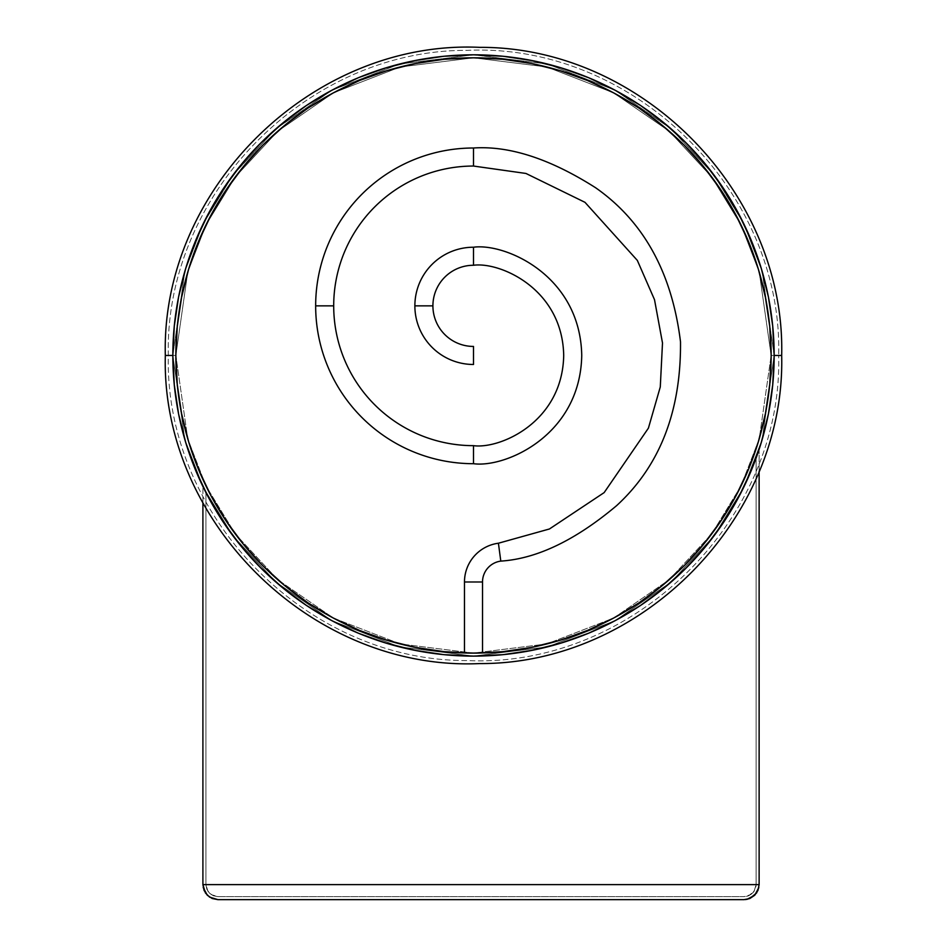<?xml version="1.0" encoding="UTF-8"?>
<svg xmlns="http://www.w3.org/2000/svg" width="947" height="947" viewBox="0 0 947 947"><rect width="100%" height="100%" fill="white"/><g stroke="black" fill="none" stroke-linecap="round" stroke-linejoin="round"><path stroke-width="0.71" stroke-dasharray="4.74 3.55" d="M482.52 581.979L464.48 581.979L482.52 581.979M498.418 543.223L500.797 561.109L498.418 543.223M481.834 652.992L479.869 653.039L481.834 652.992M466.007 653.016L473.571 653.11M473.5 148.004L473.5 166.045L473.5 148.004M333.699 305.857L315.659 305.857L333.699 305.857M473.5 247.226L473.5 265.267L473.5 247.226M432.909 305.857L414.869 305.857L432.909 305.857M172.839 355.456A300.661 300.661 0 0 0 473.5 656.117A300.661 300.661 0 0 0 774.161 355.456L781.677 355.456L774.161 355.456L762.134 439.645L743.75 487.208L714.026 535.86L671.186 581.979L614.982 620.747L547.508 646.872L473.5 656.117L399.492 646.872L332.018 620.747L275.814 581.979L232.974 535.86L203.25 487.208L184.866 439.645L172.839 355.456L184.866 439.645L203.25 487.208L232.974 535.86L275.814 581.979L332.018 620.747L399.492 646.872L473.5 656.117L547.508 646.872L614.982 620.747L671.186 581.979L714.026 535.86L743.75 487.208L762.134 439.645L774.161 355.456L781.677 355.456L774.161 355.456L762.134 439.645L743.75 487.208L714.026 535.86L671.186 581.979L614.982 620.747L547.508 646.872L473.5 656.117L399.492 646.872L332.018 620.747L275.814 581.979L232.974 535.86L203.25 487.208L184.866 439.645L172.839 355.456L184.866 439.645L203.25 487.208L232.974 535.86L275.814 581.979L332.018 620.747L399.492 646.872L473.5 656.117L547.508 646.872L614.982 620.747L671.186 581.979L714.026 535.86L743.75 487.208L762.134 439.645L774.161 355.456A300.661 300.661 0 0 1 473.5 656.117A300.661 300.661 0 0 1 172.839 355.456L165.323 355.456L172.839 355.456A300.661 300.661 0 0 0 473.5 656.117A300.661 300.661 0 0 0 774.161 355.456A300.661 300.661 0 0 1 473.5 656.117A300.661 300.661 0 0 1 172.839 355.456A300.661 300.661 0 0 0 473.5 656.117A300.661 300.661 0 0 0 774.161 355.456A300.661 300.661 0 0 0 473.5 54.808A300.661 300.661 0 0 0 172.839 355.456A300.661 300.661 0 0 1 473.5 54.808A300.661 300.661 0 0 1 774.161 355.456L772.705 325.993L768.384 296.802L761.21 268.19L751.267 240.408L738.66 213.738L723.484 188.429L705.906 164.731L686.102 142.867L664.238 123.051L640.539 105.472L615.23 90.308L588.561 77.69L560.778 67.746L532.155 60.584L502.975 56.252L473.5 54.808L444.025 56.252L414.845 60.584L386.222 67.746L358.44 77.69L331.77 90.308L306.461 105.472L282.762 123.051L260.899 142.867L241.094 164.731L223.516 188.429L208.34 213.738L195.733 240.408L185.79 268.19L178.616 296.802L174.295 325.993L172.839 355.456L174.295 384.932L178.616 414.111L185.79 442.734L195.733 470.517L208.34 497.187L223.516 522.495L241.094 546.194L260.899 568.058L282.762 587.874L306.461 605.453L331.77 620.616L358.44 633.235L386.222 643.167L414.845 650.34L444.025 654.673L473.5 656.117L502.975 654.673L532.155 650.34L560.778 643.167L588.561 633.235L615.23 620.616L640.539 605.453L664.238 587.874L686.102 568.058L705.906 546.194L723.484 522.495L738.66 497.187L751.267 470.517L761.21 442.734L768.384 414.111L772.705 384.932L774.161 355.456A300.661 300.661 0 0 0 473.5 54.808A300.661 300.661 0 0 0 172.839 355.456A300.661 300.661 0 0 1 473.5 54.808A300.661 300.661 0 0 1 774.161 355.456L781.677 355.456L774.161 355.456L762.134 271.28L743.75 223.717L714.026 175.065L671.186 128.934L614.982 90.178L547.508 64.053L473.5 54.808L399.492 64.053L332.018 90.178L275.814 128.934L232.974 175.065L203.25 223.717L184.866 271.28L172.839 355.456L165.323 355.456L172.839 355.456L184.866 271.28L203.25 223.717L232.974 175.065L275.814 128.934L332.018 90.178L399.492 64.053L473.5 54.808L547.508 64.053L614.982 90.178L671.186 128.934L714.026 175.065L743.75 223.717L762.134 271.28L774.161 355.456L762.134 271.28L743.75 223.717L714.026 175.065L671.186 128.934L614.982 90.178L547.508 64.053L473.5 54.808L399.492 64.053L332.018 90.178L275.814 128.934L232.974 175.065L203.25 223.717L184.866 271.28L172.839 355.456L165.323 355.456L172.839 355.456L184.866 271.28L203.25 223.717L232.974 175.065L275.814 128.934L332.018 90.178L399.492 64.053L473.5 54.808L547.508 64.053L614.982 90.178L671.186 128.934L714.026 175.065L743.75 223.717L762.134 271.28L774.161 355.456A300.661 300.661 0 0 0 473.5 54.808A300.661 300.661 0 0 0 172.839 355.456M720.987 520.826L703.585 544.288L683.971 565.927L662.332 585.554L638.87 602.943L613.81 617.965L587.4 630.453L559.902 640.29L531.563 647.393L502.679 651.678L475.264 653.11L444.321 651.678L415.437 647.393L387.098 640.29L359.6 630.453L333.19 617.965L308.13 602.943L284.668 585.554L263.029 565.927L243.415 544.288L226.013 520.826L210.992 495.778L198.503 469.369L188.666 441.87L181.564 413.531L177.278 384.636L175.846 355.456L177.278 326.289L181.564 297.394L188.666 269.055L198.503 241.556L210.992 215.147L226.013 190.098L243.415 166.636L263.029 144.986L284.668 125.371L308.13 107.97L333.19 92.96L359.6 80.471L387.098 70.623L415.437 63.532L444.321 59.247L473.5 57.814L502.679 59.247L531.563 63.532L559.902 70.623L587.4 80.471L613.81 92.96L638.87 107.97L662.332 125.371L683.971 144.986L703.585 166.636L720.987 190.098L736.008 215.147L748.497 241.556L758.334 269.055L765.436 297.394L769.722 326.289L771.154 355.456A297.654 297.654 0 0 0 473.5 57.814A297.654 297.654 0 0 0 175.846 355.456A297.654 297.654 0 0 1 473.5 57.814A297.654 297.654 0 0 1 771.154 355.456L778.671 355.456L771.154 355.456L759.245 272.12L741.051 225.031L711.623 176.876L669.209 131.207L613.573 92.83L546.762 66.965L473.5 57.814L400.238 66.965L333.427 92.83L277.791 131.207L235.377 176.876L205.949 225.031L187.755 272.12L175.846 355.456L168.329 355.456L175.846 355.456L187.755 272.12L205.949 225.031L235.377 176.876L277.791 131.207L333.427 92.83L400.238 66.965L473.5 57.814L546.762 66.965L613.573 92.83L669.209 131.207L711.623 176.876L741.051 225.031L759.245 272.12L771.154 355.456L778.671 355.456L771.154 355.456L759.245 272.12L741.051 225.031L711.623 176.876L669.209 131.207L613.573 92.83L546.762 66.965L473.5 57.814L400.238 66.965L333.427 92.83L277.791 131.207L235.377 176.876L205.949 225.031L187.755 272.12L175.846 355.456L168.329 355.456L175.846 355.456L187.755 272.12L205.949 225.031L235.377 176.876L277.791 131.207L333.427 92.83L400.238 66.965L473.5 57.814L546.762 66.965L613.573 92.83L669.209 131.207L711.623 176.876L741.051 225.031L759.245 272.12L771.154 355.456A297.654 297.654 0 0 0 473.5 57.814A297.654 297.654 0 0 0 175.846 355.456A297.654 297.654 0 0 1 473.5 57.814A297.654 297.654 0 0 1 771.154 355.456A297.654 297.654 0 0 0 473.5 57.814A297.654 297.654 0 0 0 175.846 355.456A297.654 297.654 0 0 0 473.5 653.11A297.654 297.654 0 0 0 771.154 355.456A297.654 297.654 0 0 1 473.5 653.11A297.654 297.654 0 0 1 175.846 355.456A297.654 297.654 0 0 0 473.5 653.11A297.654 297.654 0 0 0 771.154 355.456L759.245 438.804L741.051 485.894L711.623 534.049L669.209 579.718L613.573 618.095L546.762 643.948L473.5 653.11L400.238 643.948L333.427 618.095L277.791 579.718L235.377 534.049L205.949 485.894L187.755 438.804L175.846 355.456L168.329 355.456L175.846 355.456L187.755 438.804L205.949 485.894L235.377 534.049L277.791 579.718L333.427 618.095L400.238 643.948L473.5 653.11L546.762 643.948L613.573 618.095L669.209 579.718L711.623 534.049L741.051 485.894L759.245 438.804L771.154 355.456L778.671 355.456L771.154 355.456L759.245 438.804L741.051 485.894L711.623 534.049L669.209 579.718L613.573 618.095L546.762 643.948L473.5 653.11L400.238 643.948L333.427 618.095L277.791 579.718L235.377 534.049L205.949 485.894L187.755 438.804L175.846 355.456L168.329 355.456L175.846 355.456L187.755 438.804L205.949 485.894L235.377 534.049L277.791 579.718L333.427 618.095L400.238 643.948L473.5 653.11L546.762 643.948L613.573 618.095L669.209 579.718L711.623 534.049L741.051 485.894L759.245 438.804L771.154 355.456L778.671 355.456L771.154 355.456A297.654 297.654 0 0 1 473.5 653.11A297.654 297.654 0 0 1 175.846 355.456A297.654 297.654 0 0 0 473.5 653.11A297.654 297.654 0 0 0 771.154 355.456L769.722 384.636L765.436 413.531L758.334 441.87L748.497 469.369L736.008 495.778L720.916 520.933M759.127 449.34A300.661 300.661 0 0 1 202.907 486.509A300.661 300.661 0 0 0 759.127 449.34L759.127 884.616L759.127 449.34L759.127 471.144L759.127 449.34L751.385 470.245L759.127 449.34M478.117 653.075L468.753 653.075M202.907 486.509L213.359 506.207L225.244 525.064L238.49 542.986L253.027 559.878L268.782 575.658L285.663 590.218L303.573 603.488L322.418 615.396L342.08 625.872L362.476 634.869L383.488 642.326L404.985 648.21L426.86 652.483L448.996 655.123L471.263 656.105L493.553 655.454L515.724 653.134L537.659 649.192L559.239 643.629L580.357 636.491L600.883 627.802L620.711 617.61L639.734 605.985L657.834 592.976L674.927 578.676L690.908 563.134L705.693 546.455L719.211 528.734L731.368 510.042L742.117 490.522L751.385 470.245L742.117 490.522L731.368 510.042L719.211 528.734L705.693 546.455L690.908 563.134L674.927 578.676L657.834 592.976L639.734 605.985L620.711 617.61L600.883 627.802L580.357 636.491L559.239 643.629L537.659 649.192L515.724 653.134L493.553 655.454L471.263 656.105L448.996 655.123L426.86 652.483L404.985 648.21L383.488 642.326L362.476 634.869L342.08 625.872L322.418 615.396L303.573 603.488L285.663 590.218L268.782 575.658L253.027 559.878L238.49 542.986L225.244 525.064L213.359 506.207L202.907 486.509L202.907 884.616L202.907 486.509M203.203 887.552L202.907 884.616L759.127 884.616L756.594 892.974L749.846 898.502M747.029 899.366L745.561 899.579M202.907 884.616L759.127 884.616M473.5 346.436L473.5 364.477L473.5 346.436M473.5 463.699L473.5 445.658L473.5 463.699M473.488 653.11L470.032 653.087M205.913 492.547A300.661 300.661 0 0 0 756.12 458.04A300.661 300.661 0 0 1 205.913 492.547L205.913 884.616L207.938 891.293L211.264 894.619L217.94 896.643L744.093 896.643L217.94 896.643L744.093 896.643L748.698 895.732L746.437 896.407L750.77 894.619L748.698 895.732L754.096 891.293L752.593 893.116L755.197 889.221L754.096 891.293L756.12 884.616L755.884 886.96L756.12 884.616L205.913 884.616L206.837 889.221L209.441 893.116L213.335 895.732L217.94 896.643L213.335 895.732L209.441 893.116L206.837 889.221L205.913 884.616L756.12 884.616L754.096 891.293L750.77 894.619L744.093 896.643L217.94 896.643L213.335 895.732L209.441 893.116L206.837 889.221L205.913 884.616L756.12 884.616L756.12 458.04L747.941 478.235L738.329 497.802L727.32 516.612L714.985 534.57L701.372 551.592L686.575 567.584L670.642 582.464L653.69 596.148L635.78 608.566L617.018 619.658L597.51 629.353L577.339 637.615L556.623 644.398L535.481 649.666L514.008 653.383L492.322 655.525L470.541 656.105L448.771 655.099L427.133 652.519L405.73 648.375L384.695 642.705L364.122 635.52L344.116 626.855L324.797 616.769L306.26 605.311L288.61 592.55L271.919 578.534L256.294 563.335L241.805 547.058L228.535 529.775L216.543 511.569L205.913 492.547L205.913 884.616L205.913 492.547L216.543 511.569L228.535 529.775L241.805 547.058L256.294 563.335L271.919 578.534L288.61 592.55L306.26 605.311L324.797 616.769L344.116 626.855L364.122 635.52L384.695 642.705L405.73 648.375L427.133 652.519L448.771 655.099L470.541 656.105L492.322 655.525L514.008 653.383L535.481 649.666L556.623 644.398L577.339 637.615L597.51 629.353L617.018 619.658L635.78 608.566L653.69 596.148L670.642 582.464L686.575 567.584L701.372 551.592L714.985 534.57L727.32 516.612L738.329 497.802L747.941 478.235L756.12 458.04L756.12 884.616L205.913 884.616L205.913 492.547M756.12 884.616L756.12 458.04L756.12 884.616M781.677 355.456C785.726 517.902 642.149 664.368 479.667 663.575C312.83 671.316 160.907 522.413 165.323 355.456C160.907 188.5 312.83 39.608 479.667 47.35C642.149 46.557 785.726 193.022 781.677 355.456M168.329 355.456C164.316 194.609 306.497 49.564 467.392 50.357C632.596 42.686 783.051 190.134 778.671 355.456C783.051 190.134 632.596 42.686 467.392 50.357C306.497 49.564 164.316 194.609 168.329 355.456C164.316 516.316 306.497 661.349 467.392 660.568C632.596 668.239 783.051 520.791 778.671 355.456C783.051 520.791 632.596 668.239 467.392 660.568C306.497 661.349 164.316 516.316 168.329 355.456"/><path stroke-width="1.42" d="M464.48 652.98L464.48 581.979L482.52 581.979L482.52 652.98L482.52 581.979A21.047 21.047 0 0 1 500.797 561.109L498.418 543.223L549.438 528.982L604.162 492.594L648.411 428.139L660.284 386.944L662.498 342.968L654.507 299.678L637.331 260.401L584.986 202.327L525.952 173.455L473.5 166.045A139.801 139.801 0 0 0 333.699 305.857A139.801 139.801 0 0 0 473.5 445.658C499.886 449.28 562.471 422.22 563.702 355.456C562.471 288.705 499.886 261.644 473.5 265.267A40.591 40.591 0 0 0 432.909 305.857A40.591 40.591 0 0 0 473.5 346.436L473.5 364.477A58.631 58.631 0 0 1 414.869 305.857A58.631 58.631 0 0 1 473.5 247.226A58.631 58.631 0 0 0 414.869 305.857L432.909 305.857L414.869 305.857A58.631 58.631 0 0 0 473.5 364.477L473.5 346.436A40.591 40.591 0 0 1 432.909 305.857A40.591 40.591 0 0 1 473.5 265.267L473.5 247.226C505.165 242.87 580.262 275.352 581.742 355.456C580.262 435.573 505.165 468.043 473.5 463.699C505.165 468.043 580.262 435.573 581.742 355.456C580.262 275.352 505.165 242.87 473.5 247.226L473.5 265.267C499.886 261.644 562.471 288.705 563.702 355.456C562.471 422.22 499.886 449.28 473.5 445.658L473.5 463.699A157.841 157.841 0 0 1 315.659 305.857A157.841 157.841 0 0 1 473.5 148.004A157.841 157.841 0 0 0 315.659 305.857L333.699 305.857L315.659 305.857A157.841 157.841 0 0 0 473.5 463.699L473.5 445.658A139.801 139.801 0 0 1 333.699 305.857A139.801 139.801 0 0 1 473.5 166.045L473.5 148.004C509.474 145.589 550.183 158.836 595.604 187.743C643.676 221.385 671.979 272.724 680.502 341.784C681.13 411.365 659.834 465.983 616.604 505.651C575.385 540.299 536.783 558.777 500.797 561.109C536.783 558.777 575.385 540.299 616.604 505.651C659.834 465.983 681.13 411.365 680.502 341.784C671.979 272.724 643.676 221.385 595.604 187.743C550.183 158.836 509.474 145.589 473.5 148.004L473.5 166.045L525.952 173.455L584.986 202.327L637.331 260.401L654.507 299.678L662.498 342.968L660.284 386.944L648.411 428.139L604.162 492.594L549.438 528.982L498.418 543.223A39.087 39.087 0 0 0 464.48 581.979A39.087 39.087 0 0 1 498.418 543.223L500.797 561.109A21.047 21.047 0 0 0 482.52 581.979L464.48 581.979L464.48 652.98L465.166 652.992M470.316 653.099L482.343 652.98M774.161 355.456A300.661 300.661 0 0 1 473.5 656.117A300.661 300.661 0 0 1 172.839 355.456L165.323 355.456L172.839 355.456A300.661 300.661 0 0 1 473.5 54.808A300.661 300.661 0 0 1 774.161 355.456L781.677 355.456L774.161 355.456L772.705 384.932L768.384 414.111L761.21 442.734L751.267 470.517L738.66 497.187L723.484 522.495L705.906 546.194L686.102 568.058L664.238 587.874L640.539 605.453L615.23 620.616L588.561 633.235L560.778 643.167L532.155 650.34L502.975 654.673L473.5 656.117L444.025 654.673L414.845 650.34L386.222 643.167L358.44 633.235L331.77 620.616L306.461 605.453L282.762 587.874L260.899 568.058L241.094 546.194L223.516 522.495L208.34 497.187L195.733 470.517L185.79 442.734L178.616 414.111L174.295 384.932L172.839 355.456L174.295 325.993L178.616 296.802L185.79 268.19L195.733 240.408L208.34 213.738L223.516 188.429L241.094 164.731L260.899 142.867L282.762 123.051L306.461 105.472L331.77 90.308L358.44 77.69L386.222 67.746L414.845 60.584L444.025 56.252L473.5 54.808L502.975 56.252L532.155 60.584L560.778 67.746L588.561 77.69L615.23 90.308L640.539 105.472L664.238 123.051L686.102 142.867L705.906 164.731L723.484 188.429L738.66 213.738L751.267 240.408L761.21 268.19L768.384 296.802L772.705 325.993L774.161 355.456M188.654 269.102L181.564 297.394L177.278 326.289L175.846 355.456A297.654 297.654 0 0 1 473.5 57.814A297.654 297.654 0 0 1 771.154 355.456A297.654 297.654 0 0 1 473.5 653.11A297.654 297.654 0 0 1 175.846 355.456L177.278 384.636L181.564 413.531L188.666 441.87L198.503 469.369L210.861 495.518M478.294 653.075L474.885 653.11M476.672 653.099L475.252 653.11M473.618 653.11L502.372 651.714M476.01 653.099L478.507 653.075M759.127 884.616L759.127 471.144L759.127 884.616L202.907 884.616L202.907 502.928L202.907 884.616L205.44 892.974L209.595 897.117L217.94 899.65L744.093 899.65L749.846 898.502L754.723 895.246L757.979 890.369L759.127 884.616L202.907 884.616L204.055 890.369L207.31 895.246L212.187 898.502L217.94 899.65L744.093 899.65L749.846 898.502L745.561 899.579M203.203 887.552L207.31 895.246L212.187 898.502L217.94 899.65L212.187 898.502L207.31 895.246L204.055 890.369L202.907 884.616M749.846 898.502L756.594 892.974L758.831 887.552L754.723 895.246L747.029 899.366M444.214 59.259L415.437 63.532L387.098 70.623L359.6 80.471L333.19 92.96L308.13 107.97L284.668 125.371L263.029 144.986L243.415 166.636L226.013 190.098L210.992 215.147L198.503 241.556L188.666 269.055M559.843 70.611L531.847 63.591M758.346 441.823L765.436 413.531L769.722 384.636L771.154 355.776M444.368 651.678L473.5 653.11M387.157 640.314L415.153 647.334M771.154 355.456L769.722 326.289L765.436 297.394L758.334 269.055L748.497 241.556L736.008 215.147L720.987 190.098L703.585 166.636L683.971 144.986L662.332 125.371L638.87 107.97L613.81 92.96L587.4 80.471L559.902 70.623M531.563 63.532L502.679 59.247L473.5 57.814L444.321 59.247M210.992 495.778L226.013 520.826L243.415 544.288L263.029 565.927L284.668 585.554L308.13 602.943L333.19 617.965L359.6 630.453L387.098 640.29M415.437 647.393L444.321 651.678M502.679 651.678L531.563 647.393L559.902 640.29L587.4 630.453L613.81 617.965L638.87 602.943L662.332 585.554L683.971 565.927L703.585 544.288L720.987 520.826L736.008 495.778L748.497 469.369L758.334 441.87M470.032 653.087L468.753 653.075M473.429 653.11L472.577 653.11M781.677 355.456C785.726 517.902 642.149 664.368 479.667 663.575C312.83 671.316 160.907 522.413 165.323 355.456C160.907 188.5 312.83 39.608 479.667 47.35C642.149 46.557 785.726 193.022 781.677 355.456"/></g></svg>
